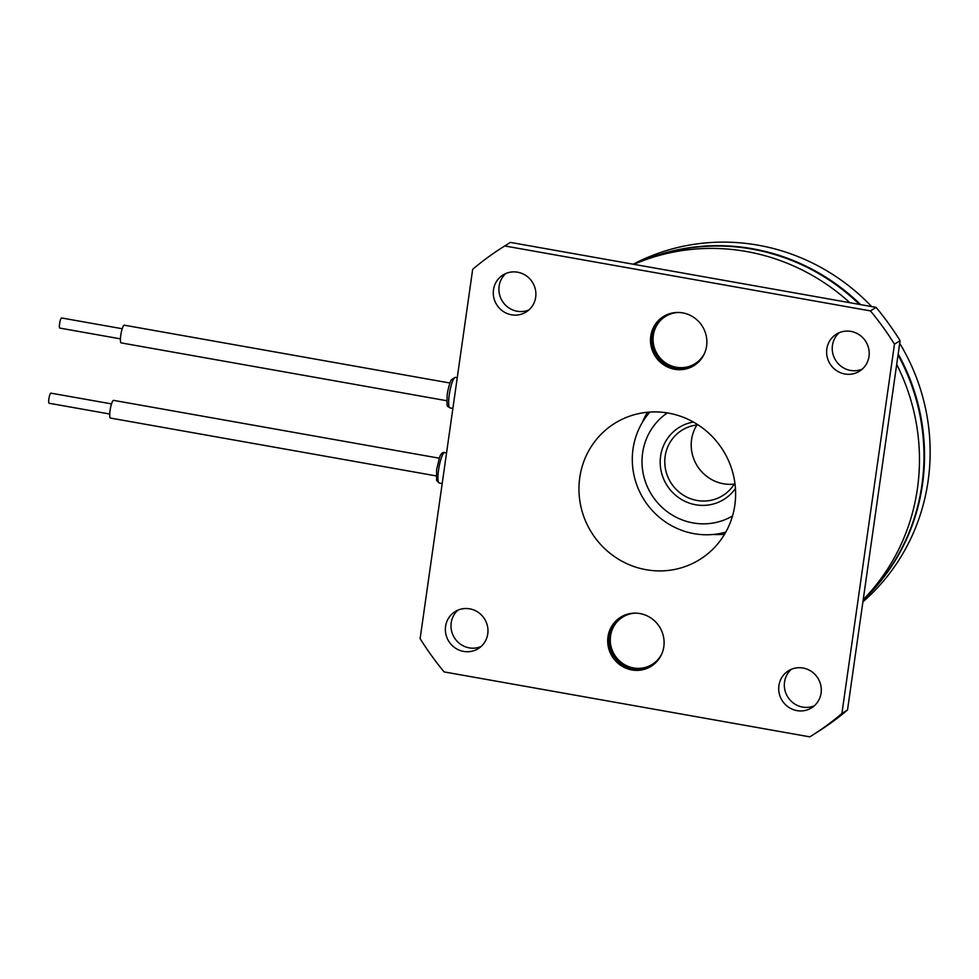 <?xml version="1.0" encoding="UTF-8"?>
<svg xmlns="http://www.w3.org/2000/svg" width="979" height="979" viewBox="0 0 979 979"><rect width="100%" height="100%" fill="white"/><g stroke="black" fill="none" stroke-linecap="round" stroke-linejoin="round"><path stroke-width="1.47" d="M120.429 338.856L59.805 328.087A5.14 1.003 -79.9 0 1 59.658 323.266A5.14 1.003 -79.9 0 1 61.604 317.967L122.216 328.736M449.948 383.022L124.309 325.187A8.995 1.75 100.1 0 0 120.894 334.463A8.995 1.75 100.1 0 0 121.163 342.895L446.803 400.729M109.721 414.019L49.109 403.25A5.14 1.003 -79.9 0 1 48.95 398.477A5.14 1.003 -79.9 0 1 50.908 393.142L111.52 403.899M439.253 458.196L113.601 400.362A8.995 1.75 100.1 0 0 110.186 409.699A8.995 1.75 100.1 0 0 110.468 418.07L436.108 475.892M481.007 646.568A21.832 21.085 57.7 0 1 459.457 643.423A21.832 21.085 57.7 0 1 451.197 622.828A21.832 21.085 57.7 0 1 457.952 610.125M445.58 626.376A21.832 21.085 57.7 0 1 455.002 611.679A21.832 21.085 57.7 0 1 478.107 612.254A21.832 21.085 57.7 0 1 487.762 633.866A21.832 21.085 57.7 0 1 478.339 648.575A21.832 21.085 57.7 0 1 455.235 648A21.832 21.085 57.7 0 1 445.58 626.376M528.917 309.939A21.832 21.085 57.7 0 1 507.367 306.794A21.832 21.085 57.7 0 1 499.106 286.198A21.832 21.085 57.7 0 1 505.862 273.496M493.489 289.747A21.832 21.085 57.7 0 1 502.912 275.05A21.832 21.085 57.7 0 1 526.017 275.625A21.832 21.085 57.7 0 1 535.672 297.237A21.832 21.085 57.7 0 1 526.249 311.946A21.832 21.085 57.7 0 1 503.133 311.371A21.832 21.085 57.7 0 1 493.489 289.747M814.344 705.773A21.832 21.085 57.7 0 1 792.794 702.616A21.832 21.085 57.7 0 1 784.534 682.02A21.832 21.085 57.7 0 1 791.289 669.33M778.917 685.581A21.832 21.085 57.7 0 1 788.328 670.872A21.832 21.085 57.7 0 1 811.444 671.459A21.832 21.085 57.7 0 1 821.087 693.071A21.832 21.085 57.7 0 1 811.677 707.78A21.832 21.085 57.7 0 1 788.56 707.193A21.832 21.085 57.7 0 1 778.917 685.581M862.242 369.144A21.832 21.085 57.7 0 1 840.704 365.987A21.832 21.085 57.7 0 1 832.444 345.391A21.832 21.085 57.7 0 1 839.199 332.701M826.827 348.952A21.832 21.085 57.7 0 1 836.237 334.243A21.832 21.085 57.7 0 1 859.354 334.83A21.832 21.085 57.7 0 1 868.997 356.442A21.832 21.085 57.7 0 1 859.586 371.151A21.832 21.085 57.7 0 1 836.47 370.564A21.832 21.085 57.7 0 1 826.827 348.952M647.449 412.269A80.278 77.537 -122.3 0 0 642.371 422.377M706.593 346.028A28.893 27.914 -122.3 0 0 693.83 317.429A28.893 27.914 -122.3 0 0 663.236 316.645A28.893 27.914 -122.3 0 0 650.778 336.115A28.893 27.914 -122.3 0 0 663.542 364.726A28.893 27.914 -122.3 0 0 694.135 365.497A28.893 27.914 -122.3 0 0 706.593 346.028M663.884 316.254A28.893 27.914 -122.3 0 0 652.063 335.295A28.893 27.914 -122.3 0 0 664.508 363.686A28.893 27.914 -122.3 0 0 694.772 365.081M663.811 646.703A28.893 27.914 -122.3 0 0 651.035 618.092A28.893 27.914 -122.3 0 0 620.441 617.321A28.893 27.914 -122.3 0 0 607.983 636.791A28.893 27.914 -122.3 0 0 620.747 665.402A28.893 27.914 -122.3 0 0 651.341 666.173A28.893 27.914 -122.3 0 0 663.811 646.703M621.102 616.929A28.893 27.914 -122.3 0 0 609.281 635.971A28.893 27.914 -122.3 0 0 621.726 664.362A28.893 27.914 -122.3 0 0 651.99 665.757M734.825 505.176A80.278 77.537 -122.3 0 0 699.349 425.718A80.278 77.537 -122.3 0 0 614.371 423.564A80.278 77.537 -122.3 0 0 579.752 477.642A80.278 77.537 -122.3 0 0 615.228 557.112A80.278 77.537 -122.3 0 0 700.205 559.254A80.278 77.537 -122.3 0 0 734.825 505.176M678.728 312.472A27.877 26.935 -122.3 0 0 653.336 335.295A27.877 26.935 -122.3 0 0 672.096 366.134A27.877 26.935 -122.3 0 0 704.55 353.284M635.934 613.135A27.877 26.935 -122.3 0 0 610.553 635.958A27.877 26.935 -122.3 0 0 629.301 666.809A27.877 26.935 -122.3 0 0 661.755 653.96M863.221 599.613A206.789 199.74 -122.3 0 0 917.421 488.668A206.789 199.74 -122.3 0 0 896.703 364.421M849.809 302.682A206.789 199.74 -122.3 0 0 633.866 264.342M713.275 534.473A80.278 77.537 -122.3 0 0 724.582 534.216M894.463 344.204L841.903 713.52L847.52 709.959L900.08 340.655L894.463 344.204A288.989 279.137 -122.3 0 0 870.453 310.906L876.07 307.357L510.377 242.4L504.76 245.962L870.453 310.906M504.76 245.962A288.989 279.137 -122.3 0 0 502.802 247.185A288.989 279.137 -122.3 0 0 472.686 269.298L420.126 638.614A288.989 279.137 -122.3 0 0 444.136 671.912L809.829 736.857A288.989 279.137 -122.3 0 0 811.787 735.633A288.989 279.137 -122.3 0 0 841.903 713.52M900.08 340.655A288.989 279.137 -122.3 0 0 876.07 307.357M510.377 242.4A288.989 279.137 -122.3 0 0 508.419 243.636L502.802 247.185M811.787 735.633L817.404 732.084A288.989 279.137 -122.3 0 0 847.52 709.959M734.274 484.091A38.536 37.214 57.7 0 1 723.444 483.761A38.536 37.214 57.7 0 1 696.889 424.984M735.437 488.521A42.391 40.934 57.7 0 1 695.653 504.76A42.391 40.934 57.7 0 1 660.201 463.275A42.391 40.934 57.7 0 1 693.377 422.035M698.064 424.862A38.536 37.214 -122.3 0 0 681.776 430.319A38.536 37.214 -122.3 0 0 665.671 469.993A38.536 37.214 -122.3 0 0 697.036 500.465A38.536 37.214 -122.3 0 0 722.979 495.447A38.536 37.214 -122.3 0 0 734.899 483.075M640.107 261.772A205.504 198.504 57.7 0 1 752.545 248.752A205.504 198.504 57.7 0 1 860.59 304.604M898.184 353.945A205.504 198.504 57.7 0 1 863.16 600.103M633.205 264.22A205.504 198.504 57.7 0 1 758.162 245.203A205.504 198.504 57.7 0 1 871.665 306.574M899.701 343.286A205.504 198.504 57.7 0 1 862.903 601.877M725.794 532.111A73.853 71.332 57.7 0 1 694.099 533.677A73.853 71.332 57.7 0 1 636.839 485.07A73.853 71.332 57.7 0 1 649.86 412.073M732.512 515.982A61.004 58.924 57.7 0 1 693.071 522.933A61.004 58.924 57.7 0 1 643.644 475.635A61.004 58.924 57.7 0 1 667.311 412.918M863.184 599.907A205.504 198.504 -122.3 0 0 909.613 379.864A205.504 198.504 -122.3 0 0 898.037 355.034M859.464 304.396A205.504 198.504 -122.3 0 0 642.86 260.72M439.228 483.039L436.634 480.481L436.585 469.724L439.632 457.181C440.893 453.632 442.557 452.09 444.65 452.567A15.48 3.01 100.1 0 0 438.494 470.495A15.48 3.01 100.1 0 0 439.228 483.039L442.178 483.638M449.936 407.864C446.779 405.563 446.816 407.913 447.122 395.822C447.195 392.42 449.826 381.773 451.552 379.558L455.345 377.392A15.48 3.01 100.1 0 0 453.852 378.604A15.48 3.01 100.1 0 0 449.177 395.394A15.48 3.01 100.1 0 0 449.936 407.864L452.873 408.463M444.65 452.567L446.559 452.849M455.345 377.392L457.254 377.686"/></g></svg>
